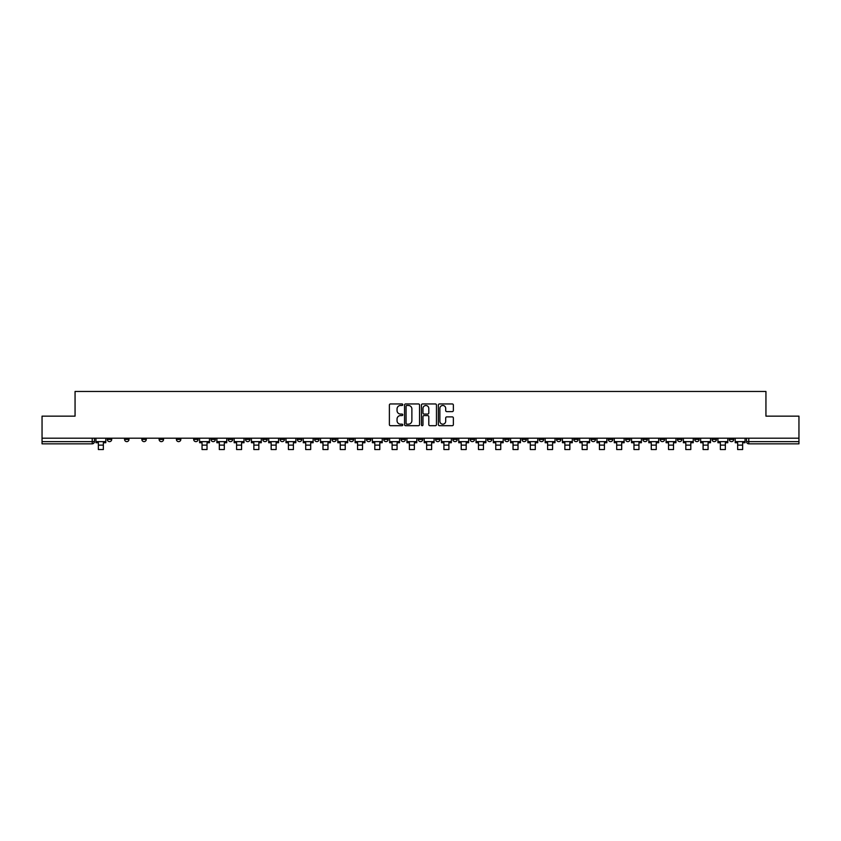 <?xml version="1.0" encoding="UTF-8"?>
<svg xmlns="http://www.w3.org/2000/svg" width="841" height="841" viewBox="0 0 841 841"><rect width="100%" height="100%" fill="white"/><g stroke="black" fill="none" stroke-linecap="round" stroke-linejoin="round"><path stroke-width="1.26" d="M402.776 404.71A0.757 0.757 0 0 0 402.019 403.953L390.466 403.953A1.083 1.083 0 0 0 389.383 405.036L389.383 424.61A1.083 1.083 0 0 0 390.466 425.693L402.019 425.693A0.757 0.757 0 0 0 402.776 424.936A0.757 0.757 0 0 0 402.019 424.169L400.526 424.169A3.48 3.48 0 0 1 397.047 420.689L397.047 419.06A3.48 3.48 0 0 1 400.526 415.58L402.019 415.58A0.757 0.757 0 0 0 402.776 414.823A0.757 0.757 0 0 0 402.019 414.066L400.526 414.066A3.48 3.48 0 0 1 397.047 410.587L397.047 408.957A3.48 3.48 0 0 1 400.526 405.478L402.019 405.478A0.757 0.757 0 0 0 402.776 404.71M729.284 439.412L729.284 438.193L729.284 439.412A2.218 2.218 0 0 0 731.502 441.63A2.218 2.218 0 0 1 729.284 439.412L733.72 439.412A2.218 2.218 0 0 1 731.502 441.63M573.783 439.412L573.783 438.193L573.783 439.412A2.218 2.218 0 0 0 576.001 441.63A2.218 2.218 0 0 1 573.783 439.412L578.219 439.412A2.218 2.218 0 0 1 576.001 441.63M539.228 438.193L539.228 439.412L543.664 439.412A2.218 2.218 0 0 1 541.446 441.63A2.218 2.218 0 0 1 539.228 439.412L539.228 438.193M521.956 439.412L521.956 438.193L521.956 439.412A2.218 2.218 0 0 0 524.164 441.63A2.218 2.218 0 0 1 521.956 439.412L526.382 439.412A2.218 2.218 0 0 1 524.164 441.63A2.218 2.218 0 0 0 526.382 439.412A2.218 2.218 0 0 1 524.164 441.63M504.674 439.412L504.674 438.193L504.674 439.412A2.218 2.218 0 0 0 506.892 441.63A2.218 2.218 0 0 1 504.674 439.412L509.099 439.412A2.218 2.218 0 0 1 506.892 441.63A2.218 2.218 0 0 0 509.099 439.412A2.218 2.218 0 0 1 506.892 441.63M452.836 439.412L452.836 438.193L452.836 439.412A2.218 2.218 0 0 0 455.055 441.63A2.218 2.218 0 0 1 452.836 439.412L457.273 439.412A2.218 2.218 0 0 1 455.055 441.63M435.564 438.193L435.564 439.412L439.99 439.412A2.218 2.218 0 0 1 437.783 441.63A2.218 2.218 0 0 1 435.564 439.412L435.564 438.193M418.282 438.193L418.282 439.412L422.718 439.412A2.218 2.218 0 0 1 420.5 441.63A2.218 2.218 0 0 1 418.282 439.412L418.282 438.193M401.01 438.193L401.01 439.412L405.436 439.412A2.218 2.218 0 0 1 403.217 441.63A2.218 2.218 0 0 1 401.01 439.412L401.01 438.193M383.727 439.412L383.727 438.193L383.727 439.412A2.218 2.218 0 0 0 385.945 441.63A2.218 2.218 0 0 1 383.727 439.412L388.164 439.412A2.218 2.218 0 0 1 385.945 441.63M349.173 438.193L349.173 439.412L353.609 439.412A2.218 2.218 0 0 1 351.391 441.63A2.218 2.218 0 0 1 349.173 439.412L349.173 438.193M331.901 439.412L331.901 438.193L331.901 439.412A2.218 2.218 0 0 0 334.108 441.63A2.218 2.218 0 0 1 331.901 439.412L336.326 439.412A2.218 2.218 0 0 1 334.108 441.63M141.845 438.193L141.845 439.412L146.271 439.412A2.218 2.218 0 0 1 144.053 441.63A2.218 2.218 0 0 1 141.845 439.412L141.845 438.193M452.269 411.617A1.083 1.083 0 0 0 453.362 410.534L453.362 405.036A1.083 1.083 0 0 0 452.269 403.953L439.444 403.953A1.083 1.083 0 0 0 438.361 405.036L438.361 424.61A1.083 1.083 0 0 0 439.444 425.693L452.269 425.693A1.083 1.083 0 0 0 453.362 424.61L453.362 417.977A1.083 1.083 0 0 0 452.269 416.894L446.781 416.894A1.083 1.083 0 0 0 445.698 417.977L445.698 421.267A2.912 2.912 0 0 1 442.786 424.169A2.912 2.912 0 0 1 439.875 421.267L439.875 408.379A2.912 2.912 0 0 1 442.786 405.478A2.912 2.912 0 0 1 445.698 408.379L445.698 410.534A1.083 1.083 0 0 0 446.781 411.617L452.269 411.617M42.05 438.193L42.05 416.148L75.059 416.148L75.059 391.454L765.941 391.454L765.941 416.148L798.95 416.148L798.95 438.193L42.05 438.193L42.05 441.63L94.434 441.63L94.434 438.193M419.554 405.036A1.083 1.083 0 0 0 418.461 403.953L405.635 403.953A1.083 1.083 0 0 0 404.542 405.036L404.542 424.61A1.083 1.083 0 0 0 405.635 425.693L418.461 425.693A1.083 1.083 0 0 0 419.554 424.61L419.554 405.036M422.539 403.953L435.365 403.953A1.083 1.083 0 0 1 436.458 405.036L436.458 424.61A1.083 1.083 0 0 1 435.365 425.693L429.877 425.693A1.083 1.083 0 0 1 428.794 424.61L428.794 416.673A1.083 1.083 0 0 0 427.701 415.58L424.064 415.58A1.083 1.083 0 0 0 422.97 416.673L422.97 424.936A0.757 0.757 0 0 1 422.214 425.693A0.757 0.757 0 0 1 421.446 424.936L421.446 405.036A1.083 1.083 0 0 1 422.539 403.953M746.566 438.193L746.566 441.63L798.95 441.63L798.95 443.838L748.774 443.838A2.218 2.218 0 0 1 746.566 441.63M798.95 438.193L798.95 441.63M94.434 441.63A2.218 2.218 0 0 1 92.226 443.838A2.218 2.218 0 0 0 94.434 441.63A2.218 2.218 0 0 1 92.226 443.838L42.05 443.838L42.05 441.63M733.72 438.193L733.72 439.412M716.437 438.193L716.437 439.412A2.218 2.218 0 0 1 714.219 441.63A2.218 2.218 0 0 1 712.012 439.412A2.218 2.218 0 0 0 714.219 441.63M712.012 438.193L712.012 439.412L716.437 439.412M699.155 438.193L699.155 439.412A2.218 2.218 0 0 1 696.947 441.63A2.218 2.218 0 0 1 694.729 439.412L699.155 439.412M694.729 438.193L694.729 439.412M681.883 438.193L681.883 439.412A2.218 2.218 0 0 1 679.665 441.63A2.218 2.218 0 0 1 677.447 439.412A2.218 2.218 0 0 0 679.665 441.63M677.447 438.193L677.447 439.412L681.883 439.412M664.6 438.193L664.6 439.412A2.218 2.218 0 0 1 662.393 441.63A2.218 2.218 0 0 1 660.174 439.412L664.6 439.412M660.174 438.193L660.174 439.412M647.328 438.193L647.328 439.412A2.218 2.218 0 0 1 645.11 441.63A2.218 2.218 0 0 1 642.892 439.412L647.328 439.412A2.218 2.218 0 0 1 645.11 441.63A2.218 2.218 0 0 0 647.328 439.412M642.892 438.193L642.892 439.412M630.046 438.193L630.046 439.412A2.218 2.218 0 0 1 627.838 441.63A2.218 2.218 0 0 1 625.62 439.412A2.218 2.218 0 0 0 627.838 441.63M625.62 438.193L625.62 439.412L630.046 439.412M612.774 438.193L612.774 439.412A2.218 2.218 0 0 1 610.555 441.63A2.218 2.218 0 0 1 608.337 439.412L612.774 439.412M608.337 438.193L608.337 439.412M595.491 438.193L595.491 439.412A2.218 2.218 0 0 1 593.273 441.63A2.218 2.218 0 0 1 591.065 439.412A2.218 2.218 0 0 0 593.273 441.63M591.065 438.193L591.065 439.412L595.491 439.412M578.219 438.193L578.219 439.412M560.936 438.193L560.936 439.412A2.218 2.218 0 0 1 558.718 441.63A2.218 2.218 0 0 1 556.511 439.412L560.936 439.412A2.218 2.218 0 0 1 558.718 441.63A2.218 2.218 0 0 0 560.936 439.412L560.936 438.193M556.511 438.193L556.511 439.412M543.664 438.193L543.664 439.412A2.218 2.218 0 0 1 541.446 441.63A2.218 2.218 0 0 0 543.664 439.412L543.664 438.193M526.382 438.193L526.382 439.412L526.382 438.193M509.099 438.193L509.099 439.412M491.827 438.193L491.827 439.412A2.218 2.218 0 0 1 489.609 441.63A2.218 2.218 0 0 1 487.391 439.412L491.827 439.412A2.218 2.218 0 0 1 489.609 441.63A2.218 2.218 0 0 0 491.827 439.412M487.391 438.193L487.391 439.412M474.545 438.193L474.545 439.412A2.218 2.218 0 0 1 472.337 441.63A2.218 2.218 0 0 1 470.119 439.412A2.218 2.218 0 0 0 472.337 441.63A2.218 2.218 0 0 0 474.545 439.412A2.218 2.218 0 0 1 472.337 441.63M470.119 438.193L470.119 439.412L474.545 439.412M457.273 438.193L457.273 439.412L457.273 438.193M439.99 438.193L439.99 439.412L439.99 438.193M422.718 438.193L422.718 439.412A2.218 2.218 0 0 1 420.5 441.63A2.218 2.218 0 0 0 422.718 439.412L422.718 438.193M405.436 438.193L405.436 439.412L405.436 438.193M388.164 438.193L388.164 439.412L388.164 438.193M370.881 438.193L370.881 439.412A2.218 2.218 0 0 1 368.663 441.63A2.218 2.218 0 0 1 366.455 439.412A2.218 2.218 0 0 0 368.663 441.63A2.218 2.218 0 0 0 370.881 439.412A2.218 2.218 0 0 1 368.663 441.63M366.455 438.193L366.455 439.412L370.881 439.412M353.609 438.193L353.609 439.412A2.218 2.218 0 0 1 351.391 441.63A2.218 2.218 0 0 0 353.609 439.412L353.609 438.193M336.326 438.193L336.326 439.412M319.044 438.193L319.044 439.412A2.218 2.218 0 0 1 316.836 441.63A2.218 2.218 0 0 1 314.618 439.412L319.044 439.412M314.618 438.193L314.618 439.412M301.772 438.193L301.772 439.412A2.218 2.218 0 0 1 299.554 441.63A2.218 2.218 0 0 1 297.336 439.412L301.772 439.412M297.336 438.193L297.336 439.412M284.489 438.193L284.489 439.412A2.218 2.218 0 0 1 282.282 441.63A2.218 2.218 0 0 1 280.064 439.412L284.489 439.412M280.064 438.193L280.064 439.412M267.217 438.193L267.217 439.412A2.218 2.218 0 0 1 264.999 441.63A2.218 2.218 0 0 1 262.781 439.412L267.217 439.412L267.217 438.193M262.781 438.193L262.781 439.412M249.935 438.193L249.935 439.412A2.218 2.218 0 0 1 247.727 441.63A2.218 2.218 0 0 1 245.509 439.412L249.935 439.412M245.509 438.193L245.509 439.412M232.663 438.193L232.663 439.412A2.218 2.218 0 0 1 230.445 441.63A2.218 2.218 0 0 1 228.226 439.412L232.663 439.412M228.226 438.193L228.226 439.412M215.38 438.193L215.38 439.412A2.218 2.218 0 0 1 213.162 441.63A2.218 2.218 0 0 1 210.954 439.412L215.38 439.412M210.954 438.193L210.954 439.412M198.108 438.193L198.108 439.412A2.218 2.218 0 0 1 195.89 441.63A2.218 2.218 0 0 1 193.672 439.412L198.108 439.412M193.672 438.193L193.672 439.412M180.826 438.193L180.826 439.412A2.218 2.218 0 0 1 178.607 441.63A2.218 2.218 0 0 1 176.4 439.412A2.218 2.218 0 0 0 178.607 441.63M176.4 438.193L176.4 439.412L180.826 439.412M163.553 438.193L163.553 439.412A2.218 2.218 0 0 1 161.335 441.63A2.218 2.218 0 0 1 159.117 439.412L163.553 439.412M159.117 438.193L159.117 439.412M146.271 438.193L146.271 439.412A2.218 2.218 0 0 1 144.053 441.63A2.218 2.218 0 0 0 146.271 439.412M128.988 438.193L128.988 439.412A2.218 2.218 0 0 1 126.781 441.63A2.218 2.218 0 0 1 124.563 439.412A2.218 2.218 0 0 0 126.781 441.63A2.218 2.218 0 0 0 128.988 439.412A2.218 2.218 0 0 1 126.781 441.63M124.563 438.193L124.563 439.412L128.988 439.412M111.716 438.193L111.716 439.412A2.218 2.218 0 0 1 109.498 441.63A2.218 2.218 0 0 1 107.28 439.412L111.716 439.412L111.716 438.193M107.28 438.193L107.28 439.412M406.834 405.478A0.757 0.757 0 0 0 406.066 406.235L406.066 423.412A0.757 0.757 0 0 0 406.834 424.169L408.411 424.169A3.48 3.48 0 0 0 411.88 420.689L411.88 408.957A3.48 3.48 0 0 0 408.411 405.478L406.834 405.478M428.794 408.432A2.912 2.912 0 0 0 425.882 405.53A2.912 2.912 0 0 0 422.97 408.432L422.97 412.973A1.083 1.083 0 0 0 424.064 414.066L427.701 414.066A1.083 1.083 0 0 0 428.794 412.973L428.794 408.432M95.937 441.63L105.787 441.63L105.787 442.734L103.348 442.734L103.348 449.546L98.365 449.546L98.365 442.734L95.937 442.734L95.937 438.193M105.787 441.63L105.787 438.193M199.601 441.63L209.451 441.63L209.451 442.734L207.023 442.734L207.023 449.546L202.04 449.546L202.04 442.734L199.601 442.734L199.601 438.193M209.451 441.63L209.451 438.193M216.873 441.63L226.734 441.63L226.734 442.734L224.295 442.734L224.295 449.546L219.312 449.546L219.312 442.734L216.873 442.734L216.873 438.193M226.734 441.63L226.734 438.193M234.155 441.63L244.016 441.63L244.016 442.734L241.577 442.734L241.577 449.546L236.594 449.546L236.594 442.734L234.155 442.734L234.155 438.193M244.016 441.63L244.016 438.193M251.427 441.63L261.288 441.63L261.288 442.734L258.849 442.734L258.849 449.546L253.866 449.546L253.866 442.734L251.427 442.734L251.427 438.193M261.288 441.63L261.288 438.193M268.71 441.63L278.571 441.63L278.571 442.734L276.132 442.734L276.132 449.546L271.149 449.546L271.149 442.734L268.71 442.734L268.71 438.193M278.571 441.63L278.571 438.193M285.993 441.63L295.843 441.63L295.843 442.734L293.404 442.734L293.404 449.546L288.421 449.546L288.421 442.734L285.993 442.734L285.993 438.193M295.843 441.63L295.843 438.193M303.265 441.63L313.125 441.63L313.125 442.734L310.686 442.734L310.686 449.546L305.704 449.546L305.704 442.734L303.265 442.734L303.265 438.193M313.125 441.63L313.125 438.193M320.547 441.63L330.397 441.63L330.397 442.734L327.969 442.734L327.969 449.546L322.976 449.546L322.976 442.734L320.547 442.734L320.547 438.193M330.397 441.63L330.397 438.193M337.819 441.63L347.68 441.63L347.68 442.734L345.241 442.734L345.241 449.546L340.258 449.546L340.258 442.734L337.819 442.734L337.819 438.193M347.68 441.63L347.68 438.193M355.102 441.63L364.952 441.63L364.952 442.734L362.524 442.734L362.524 449.546L357.541 449.546L357.541 442.734L355.102 442.734L355.102 438.193M364.952 441.63L364.952 438.193M372.374 441.63L382.235 441.63L382.235 442.734L379.796 442.734L379.796 449.546L374.813 449.546L374.813 442.734L372.374 442.734L372.374 438.193M382.235 441.63L382.235 438.193M389.656 441.63L399.517 441.63L399.517 442.734L397.078 442.734L397.078 449.546L392.095 449.546L392.095 442.734L389.656 442.734L389.656 438.193M399.517 441.63L399.517 438.193M406.928 441.63L416.789 441.63L416.789 442.734L414.35 442.734L414.35 449.546L409.367 449.546L409.367 442.734L406.928 442.734L406.928 438.193M416.789 441.63L416.789 438.193M424.211 441.63L434.072 441.63L434.072 442.734L431.633 442.734L431.633 449.546L426.65 449.546L426.65 442.734L424.211 442.734L424.211 438.193M434.072 441.63L434.072 438.193M441.483 441.63L451.344 441.63L451.344 442.734L448.905 442.734L448.905 449.546L443.922 449.546L443.922 442.734L441.483 442.734L441.483 438.193M451.344 441.63L451.344 438.193M458.765 441.63L468.626 441.63L468.626 442.734L466.187 442.734L466.187 449.546L461.204 449.546L461.204 442.734L458.765 442.734L458.765 438.193M468.626 441.63L468.626 438.193M476.048 441.63L485.898 441.63L485.898 442.734L483.459 442.734L483.459 449.546L478.476 449.546L478.476 442.734L476.048 442.734L476.048 438.193M485.898 441.63L485.898 438.193M493.32 441.63L503.181 441.63L503.181 442.734L500.742 442.734L500.742 449.546L495.759 449.546L495.759 442.734L493.32 442.734L493.32 438.193M503.181 441.63L503.181 438.193M510.603 441.63L520.453 441.63L520.453 442.734L518.024 442.734L518.024 449.546L513.031 449.546L513.031 442.734L510.603 442.734L510.603 438.193M520.453 441.63L520.453 438.193M527.875 441.63L537.735 441.63L537.735 442.734L535.297 442.734L535.297 449.546L530.314 449.546L530.314 442.734L527.875 442.734L527.875 438.193M537.735 441.63L537.735 438.193M545.157 441.63L555.007 441.63L555.007 442.734L552.579 442.734L552.579 449.546L547.596 449.546L547.596 442.734L545.157 442.734L545.157 438.193M555.007 441.63L555.007 438.193M562.429 441.63L572.29 441.63L572.29 442.734L569.851 442.734L569.851 449.546L564.868 449.546L564.868 442.734L562.429 442.734L562.429 438.193M572.29 441.63L572.29 438.193M579.712 441.63L589.573 441.63L589.573 442.734L587.134 442.734L587.134 449.546L582.151 449.546L582.151 442.734L579.712 442.734L579.712 438.193M589.573 441.63L589.573 438.193M596.984 441.63L606.845 441.63L606.845 442.734L604.406 442.734L604.406 449.546L599.423 449.546L599.423 442.734L596.984 442.734L596.984 438.193M606.845 441.63L606.845 438.193M614.266 441.63L624.127 441.63L624.127 442.734L621.688 442.734L621.688 449.546L616.705 449.546L616.705 442.734L614.266 442.734L614.266 438.193M624.127 441.63L624.127 438.193M631.549 441.63L641.399 441.63L641.399 442.734L638.96 442.734L638.96 449.546L633.977 449.546L633.977 442.734L631.549 442.734L631.549 438.193M641.399 441.63L641.399 438.193M648.821 441.63L658.682 441.63L658.682 442.734L656.243 442.734L656.243 449.546L651.26 449.546L651.26 442.734L648.821 442.734L648.821 438.193M658.682 441.63L658.682 438.193M666.104 441.63L675.954 441.63L675.954 442.734L673.515 442.734L673.515 449.546L668.532 449.546L668.532 442.734L666.104 442.734L666.104 438.193M675.954 441.63L675.954 438.193M683.376 441.63L693.236 441.63L693.236 442.734L690.797 442.734L690.797 449.546L685.814 449.546L685.814 442.734L683.376 442.734L683.376 438.193M693.236 441.63L693.236 438.193M700.658 441.63L710.508 441.63L710.508 442.734L708.08 442.734L708.08 449.546L703.087 449.546L703.087 442.734L700.658 442.734L700.658 438.193M710.508 441.63L710.508 438.193M717.93 441.63L727.791 441.63L727.791 442.734L725.352 442.734L725.352 449.546L720.369 449.546L720.369 442.734L717.93 442.734L717.93 438.193M727.791 441.63L727.791 438.193M735.213 441.63L745.063 441.63L745.063 442.734L742.635 442.734L742.635 449.546L737.652 449.546L737.652 442.734L735.213 442.734L735.213 438.193M745.063 441.63L745.063 438.193M92.226 438.193L92.226 443.838M748.774 438.193L748.774 443.838M98.365 445.12L103.348 445.12M202.04 445.12L207.023 445.12M219.312 445.12L224.295 445.12M236.594 445.12L241.577 445.12M253.866 445.12L258.849 445.12M271.149 445.12L276.132 445.12M288.421 445.12L293.404 445.12M305.704 445.12L310.686 445.12M322.976 445.12L327.969 445.12M340.258 445.12L345.241 445.12M357.541 445.12L362.524 445.12M374.813 445.12L379.796 445.12M392.095 445.12L397.078 445.12M409.367 445.12L414.35 445.12M426.65 445.12L431.633 445.12M443.922 445.12L448.905 445.12M461.204 445.12L466.187 445.12M478.476 445.12L483.459 445.12M495.759 445.12L500.742 445.12M513.031 445.12L518.024 445.12M530.314 445.12L535.297 445.12M547.596 445.12L552.579 445.12M564.868 445.12L569.851 445.12M582.151 445.12L587.134 445.12M599.423 445.12L604.406 445.12M616.705 445.12L621.688 445.12M633.977 445.12L638.96 445.12M651.26 445.12L656.243 445.12M668.532 445.12L673.515 445.12M685.814 445.12L690.797 445.12M703.087 445.12L708.08 445.12M720.369 445.12L725.352 445.12M737.652 445.12L742.635 445.12"/></g></svg>
